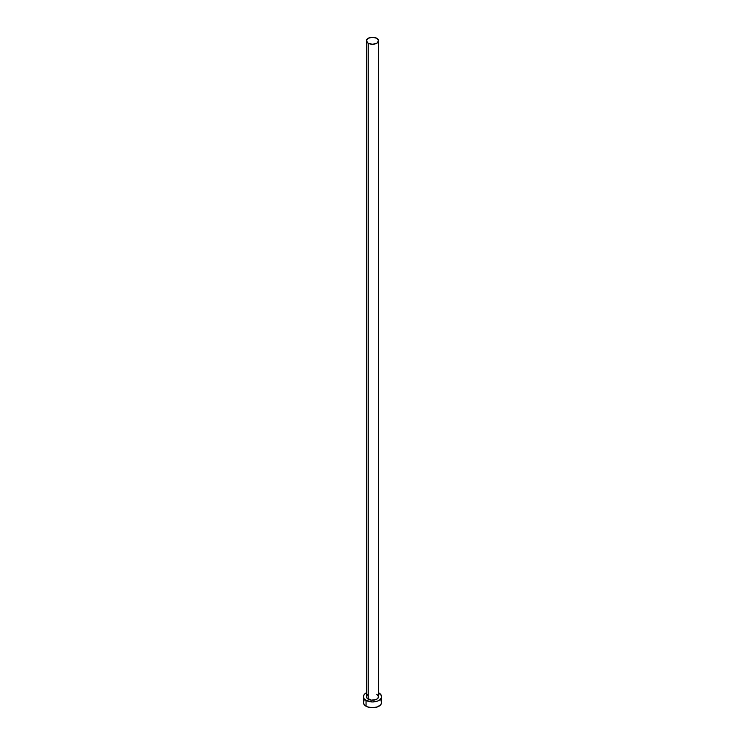 <?xml version="1.0" encoding="UTF-8"?>
<svg xmlns="http://www.w3.org/2000/svg" width="745" height="745" viewBox="0 0 745 745"><rect width="100%" height="100%" fill="white"/><g stroke="black" fill="none" stroke-linecap="round" stroke-linejoin="round"><path stroke-width="1.12" d="M366.419 40.761L368.198 43.238L372.5 44.272L376.802 43.238L378.581 40.761L376.802 38.274L372.5 37.25L368.198 38.274L366.419 40.761L366.419 696.696A6.081 3.511 0 0 0 368.198 699.173L368.198 43.238A6.081 3.511 180 0 1 366.419 40.761A6.081 3.511 180 0 1 370.172 37.52A6.081 3.511 180 0 1 376.802 38.274A6.081 3.511 180 0 1 378.581 40.761A6.081 3.511 180 0 1 374.828 44.002A6.081 3.511 180 0 1 368.198 43.238L368.198 699.173A6.081 3.511 0 0 0 374.828 699.937A6.081 3.511 0 0 0 378.581 696.696L377.557 698.642L375.88 699.611L371.317 700.142L366.885 698.037L366.419 696.696L367.443 694.75M364.072 700.468L363.383 702.488A9.117 5.262 0 0 0 366.056 706.204L366.056 700.421L372.5 701.958L377.566 701.073L380.08 699.62L381.44 697.72L381.44 695.672L378.581 692.775A9.117 5.262 180 0 1 378.944 692.971A9.117 5.262 180 0 1 381.617 696.696A9.117 5.262 180 0 1 375.992 701.557A9.117 5.262 180 0 1 366.056 700.421L366.056 706.204A9.117 5.262 0 0 0 375.992 707.35A9.117 5.262 0 0 0 381.617 702.488L380.928 700.468M366.056 700.421A9.117 5.262 180 0 1 363.383 696.696A9.117 5.262 180 0 1 366.419 692.775L364.072 694.685L363.383 696.696L364.072 698.708L366.056 700.421M376.802 694.219L378.581 696.696L378.581 40.761M363.383 696.696L363.383 702.488L364.072 704.5L367.434 706.865L372.5 707.75L377.566 706.865L380.928 704.5L381.617 702.488L381.617 696.696"/></g></svg>
